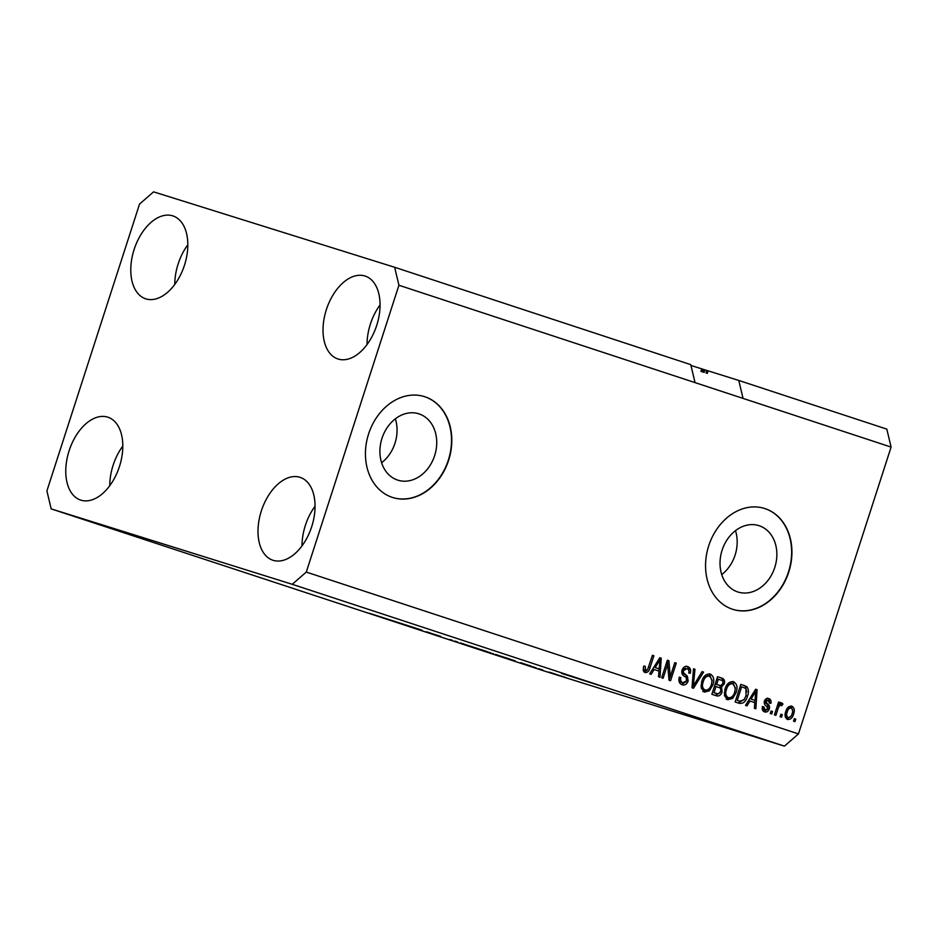 <?xml version="1.0" encoding="UTF-8"?>
<svg xmlns="http://www.w3.org/2000/svg" width="938" height="938" viewBox="0 0 938 938"><rect width="100%" height="100%" fill="white"/><g stroke="black" fill="none" stroke-linecap="round" stroke-linejoin="round"><path stroke-width="1.41" d="M419.016 413.881A34.8 27.718 107.4 0 0 418.711 413.775A34.8 27.718 107.4 0 0 381.93 438.515A34.8 27.718 107.4 0 0 397.618 480.092A34.8 27.718 107.4 0 0 397.923 480.197A34.8 27.718 107.4 0 0 434.704 455.458A34.8 27.718 107.4 0 0 419.016 413.881M759.135 525.714A34.8 27.718 107.4 0 0 758.83 525.62A34.8 27.718 107.4 0 0 722.049 550.36A34.8 27.718 107.4 0 0 737.749 591.937A34.8 27.718 107.4 0 0 738.054 592.03A34.8 27.718 107.4 0 0 774.835 567.291A34.8 27.718 107.4 0 0 759.135 525.714M764.998 508.607A52.88 42.116 107.4 0 0 764.54 508.455A52.88 42.116 107.4 0 0 708.636 546.057A52.88 42.116 107.4 0 0 732.496 609.243A52.88 42.116 107.4 0 0 732.953 609.395A52.88 42.116 107.4 0 0 788.846 571.793A52.88 42.116 107.4 0 0 764.998 508.607M732.801 609.348A52.88 42.116 107.4 0 0 788.577 571.605A52.88 42.116 107.4 0 0 764.693 508.502A52.88 42.116 107.4 0 0 764.388 508.408M424.879 396.762A52.88 42.116 107.4 0 0 424.41 396.61A52.88 42.116 107.4 0 0 368.517 434.212A52.88 42.116 107.4 0 0 392.365 497.398A52.88 42.116 107.4 0 0 392.834 497.55A52.88 42.116 107.4 0 0 448.727 459.948A52.88 42.116 107.4 0 0 424.879 396.762M392.682 497.503A52.88 42.116 107.4 0 0 448.458 459.761A52.88 42.116 107.4 0 0 424.574 396.668A52.88 42.116 107.4 0 0 424.257 396.563M603.978 686.944L561.534 673.402L603.978 686.944M422.112 630.301L369.291 613.241L419.427 629.351M134.122 249.485A43.629 26.381 108.2 0 1 172.92 215.916A43.629 26.381 108.2 0 1 184.469 265.243A43.629 26.381 108.2 0 1 145.671 298.8A43.629 26.381 108.2 0 1 134.122 249.485M174.785 284.413A43.629 26.381 108.2 0 1 178.138 263.953A43.629 26.381 108.2 0 1 187.823 244.783M326.365 309.634A43.629 26.381 108.2 0 1 365.175 276.077A43.629 26.381 108.2 0 1 376.713 325.392A43.629 26.381 108.2 0 1 337.915 358.961A43.629 26.381 108.2 0 1 326.365 309.634M367.039 344.563A43.629 26.381 108.2 0 1 370.381 324.114A43.629 26.381 108.2 0 1 380.066 304.932M261.35 510.917A43.629 26.381 108.2 0 1 300.16 477.36A43.629 26.381 108.2 0 1 311.709 526.675A43.629 26.381 108.2 0 1 272.899 560.244A43.629 26.381 108.2 0 1 261.35 510.917M302.024 545.846A43.629 26.381 108.2 0 1 305.366 525.397A43.629 26.381 108.2 0 1 315.051 506.227M69.107 450.768A43.629 26.381 108.2 0 1 107.905 417.199A43.629 26.381 108.2 0 1 119.454 466.526A43.629 26.381 108.2 0 1 80.656 500.083A43.629 26.381 108.2 0 1 69.107 450.768M109.769 485.696A43.629 26.381 108.2 0 1 113.123 465.236A43.629 26.381 108.2 0 1 122.808 446.066M153.574 191.856L394.652 267.283L690.755 364.648L695.035 382.61L891.1 447.086L798.461 733.915L784.426 746.144L543.348 670.717L51.18 508.877L46.9 490.914L139.539 204.085L153.574 191.856M394.652 267.283L398.92 285.246L695.035 382.61M743.048 398.404L738.769 380.441L708.12 370.85L707.299 373.371L706.056 372.972L706.865 370.463L708.108 370.873M738.769 380.441L886.82 429.123L891.1 447.086M703.477 372.175L704.286 369.666L705.013 369.877L704.204 372.398L700.932 371.378L701.753 368.857L690.943 365.48M701.741 368.88L702.914 369.255M420.036 629.55L421.795 630.172M419.99 629.703L419.38 629.515M440.731 636.398L430.765 633.256L440.731 636.398M457.169 641.885L457.756 642.038M451.143 639.939L450.064 639.54M451.659 640.068L452.515 640.384M455.704 641.346L454.848 641.053M464.122 644.066L462.962 643.667M461.355 643.198L460.64 642.905M456.278 641.498L455.657 641.334M477.7 648.521L461.109 643.234L477.7 648.521M473.467 647.302L484.43 650.726C487.678 651.804 487.69 651.84 484.477 650.831L473.467 647.302M484.43 650.726C487.678 651.804 487.69 651.84 484.477 650.831L484.489 650.808M496.741 654.959L507.704 658.382C510.952 659.461 510.976 659.496 507.763 658.488L496.741 654.959M507.704 658.382C510.952 659.461 510.976 659.496 507.763 658.488L507.763 658.488M520.543 662.72L531.189 666.109L520.543 662.72M565.802 677.635L562.812 676.673L565.802 677.635M398.92 285.246L306.28 572.074L292.246 584.304L784.426 746.144M292.246 584.304L51.18 508.877M564.782 677.259L556.762 674.692C554.417 673.906 554.452 673.906 556.879 674.668L564.805 677.213C567.138 677.986 567.138 677.998 564.782 677.259C567.138 677.986 567.138 677.998 564.782 677.259L564.793 677.201M556.785 674.633L556.762 674.692C554.417 673.906 554.452 673.906 556.879 674.668L556.855 674.692M552.341 673.203L549.351 672.253L552.341 673.203M549.011 672.077L555.577 674.176L549.011 672.077M542.328 669.92L539.35 668.958L542.328 669.92M539.538 668.982L538.74 668.688M533.605 667.035L532.62 666.707M534.214 667.235L534.801 667.446M535.422 667.598L536.126 667.809M541.578 669.568L542.68 669.931M520.907 662.732L521.716 663.014M492.673 653.505L493.341 653.739M498.125 655.252L497.163 654.923M667.645 664.256L663.107 678.28L661.653 677.799L667.352 660.188L668.9 660.692L670.271 676.673L674.809 662.638L676.263 663.119L670.564 680.73L669.017 680.214L667.645 664.256L666.179 663.799M687.05 668.688L683.485 670.623L683.368 672.569L687.355 676.181L688.164 681.094C686.827 684.33 684.799 685.561 682.09 684.775C679.218 683.568 678.303 681.082 679.323 677.283L680.859 677.529C680.214 680.179 680.882 681.914 682.876 682.758L686.686 680.671C686.909 678.479 686.1 676.99 684.259 676.192C682.137 674.973 681.398 672.945 682.055 670.107C683.263 667.082 685.139 665.91 687.671 666.613C690.286 667.657 691.154 669.884 690.274 673.296L688.75 673.038C689.324 670.799 688.762 669.345 687.05 668.688L686.933 668.653M703.594 672.112L693.499 688.269L691.998 687.777L693.499 668.782L694.988 669.275L693.334 685.936L702.081 671.608L703.594 672.112L702.07 671.631M704.415 692.115L701.178 687.988L701.718 681.492C703.242 676.192 706.091 673.707 710.265 674.047C713.759 676.204 714.639 679.839 712.88 684.916L709.409 690.778L704.415 692.115M727.7 699.771L724.464 695.644L724.992 689.137C726.516 683.849 729.365 681.363 733.539 681.703C737.045 683.861 737.913 687.484 736.154 692.572L732.684 698.435L727.7 699.771M782.327 714.697L781.518 717.218L780.064 716.738L780.873 714.217L782.327 714.697L780.873 714.24M793.63 713.97C792.587 717.851 790.558 719.669 787.533 719.446C785 717.863 784.414 715.225 785.774 711.532C786.818 707.721 788.846 705.939 791.824 706.185C794.334 707.721 794.943 710.324 793.63 713.97L792.164 713.513M644.957 672.558L643.175 670.6L643.714 666.086L645.238 666.332L645.696 670.529L647.572 669.673L652.426 655.287L653.892 655.768L650.022 667.715C649.237 671.139 647.548 672.757 644.957 672.558M306.28 572.074L798.461 733.915M749.943 701.014L747.023 705.868L745.511 705.376L755.665 689.231L757.083 689.7L755.876 708.776L754.363 708.284L754.832 702.621L748.524 700.569M769.324 708.882C768.304 711.485 766.709 712.493 764.54 711.883C762.535 711.074 761.82 709.327 762.406 706.631L763.931 706.877L765.232 710.089L767.765 708.718L766.663 706.291C764.74 705.317 763.966 703.617 764.364 701.19C765.326 698.845 766.803 697.989 768.773 698.599C770.696 699.279 771.411 700.862 770.907 703.348L769.383 703.101L768.234 700.44L765.9 701.413L767.413 703.899C769.266 704.848 769.899 706.513 769.324 708.882L767.847 708.425M772.513 711.473L771.693 713.982L770.239 713.501L771.059 710.992L772.513 711.473L771.048 711.016M778.024 708.718L775.878 715.354L774.425 714.885L778.563 702.07L780.017 702.55L779.361 704.59L781.811 702.89L782.96 704.028L781.823 705.681L780.908 705.118L779.126 706.185L778.024 708.718L776.558 708.26M795.787 719.118L794.978 721.639L793.525 721.158L794.334 718.649L795.787 719.118L794.334 718.66M747.469 696.172C746.038 701.46 743.306 703.852 739.273 703.324L735.134 701.964L740.832 684.353L746.894 686.71C748.723 689.336 748.911 692.502 747.469 696.172L746.015 695.715M722.072 691.951C720.853 695.328 718.883 696.582 716.163 695.726L711.86 694.308L717.547 676.697L721.885 678.127C724.23 678.913 725.039 680.812 724.3 683.814L721.545 686.991L722.072 691.951L720.619 691.494C721.17 689.231 720.513 687.882 718.649 687.437L715.975 686.546L713.982 692.725L718.344 693.921L720.619 691.482M654.091 669.498L651.171 674.352L649.659 673.847L659.813 657.714L661.231 658.183L660.024 677.259L658.511 676.767L658.98 671.104L652.672 669.052M643.316 667.539L644.16 670.049L645.696 670.529M652.426 655.31L653.892 655.768M648.568 667.258L650.022 667.715M647.419 669.896L644.277 672.241M755.653 689.254L757.083 689.7M755.547 689.418L755.43 691.189M754.856 700.346L754.715 702.574M751.08 699.115L755.02 700.405L755.782 691.294L751.08 699.115L755.02 700.405M752.675 693.979L754.058 694.413M754.598 690.931L755.782 691.294M762.406 706.396L763.708 709.609L765.232 710.089M767.249 698.118C769.172 698.798 769.887 700.393 769.383 702.867L770.907 703.348M766.018 702.632L764.493 702.152L764.376 700.932L766.698 699.971L768.234 700.44M764.447 700.956L765.9 701.413M764.493 702.152L765.889 703.418C767.741 704.368 768.374 706.033 767.788 708.413M767.272 709.597L763.86 711.59M778.552 702.093L780.017 702.55M777.895 704.133L779.361 704.59M780.287 702.41L782.96 704.028M781.436 703.547L780.451 704.977M779.126 706.185L777.602 705.716L779.384 704.649L780.908 705.118M777.602 705.716L776.992 706.935M790.98 706.021L792.68 711.074M791.074 715.999L786.853 719.129M785.153 714.17L786.642 717.148L788.166 717.629C790.159 717.547 791.484 716.21 792.141 713.619C793.138 711.086 792.833 709.21 791.191 708.002C789.198 708.073 787.873 709.398 787.228 712.001C786.22 714.533 786.525 716.409 788.166 717.629M791.191 708.002L789.667 707.522L786.736 709.163M785.763 711.543L787.228 712.001M740.821 684.377L746.894 686.71M745.37 686.229L746.8 691.939M744.479 699.185L738.288 702.996M737.256 700.381L739.754 701.202L744.08 699.783L746.027 695.668L745.945 688.691L744.08 687.695L741.618 686.886L737.256 700.381L739.754 701.202M740.152 686.428L741.618 686.886M732.684 681.504L735.369 688.902M734.7 692.115L736.154 692.572M733.328 695.175L731.159 697.954L732.684 698.435M731.159 697.954L726.176 699.291M724.265 692.842L726.821 697.227L728.357 697.708C731.488 697.919 733.61 696.031 734.724 692.045L735.392 687.859L732.895 683.767C729.682 683.544 727.525 685.514 726.434 689.653C725.121 693.405 725.754 696.09 728.357 697.708M732.895 683.767L731.359 683.286L726.434 685.737M724.98 689.196L726.434 689.653M717.535 676.72L720.361 677.646C722.706 678.432 723.515 680.331 722.776 683.333M722.835 683.356L724.3 683.814M721.791 685.221L720.021 686.51L721.545 686.991M720.021 686.51L720.865 690.227M720.032 692.736L715.225 695.41M713.982 692.725L715.342 693.194M716.878 678.772L718.332 679.229L716.632 684.494L715.178 684.037L717.969 684.951M716.632 684.494L720.689 685.643L722.752 683.626C723.221 681.516 722.541 680.308 720.712 680.015L718.332 679.229M714.51 686.088L715.975 686.546M709.398 673.847L712.083 681.246M711.414 684.459L712.88 684.916M710.043 687.519L707.885 690.298L709.409 690.778M707.885 690.298L702.89 691.634M700.991 685.186L703.547 689.571L705.071 690.051C708.202 690.262 710.324 688.375 711.438 684.388L712.118 680.202L709.609 676.11C706.396 675.899 704.25 677.857 703.16 681.996C701.847 685.748 702.48 688.445 705.071 690.051M709.609 676.11L708.084 675.63L703.148 678.08M701.694 681.539L703.16 681.996M693.499 668.806L694.988 669.275M692.174 685.572L693.334 685.936M693.159 685.889L691.998 687.753M679.335 677.06C678.678 679.698 679.358 681.445 681.351 682.278L682.876 682.758M686.147 666.144C688.762 667.176 689.629 669.404 688.75 672.816M688.797 672.827L690.274 673.296M685.526 668.219L681.961 670.154M682.032 670.166L683.485 670.623M681.75 671.573L683.368 672.569M681.844 672.089L687.355 676.181M685.83 675.7L686.628 680.613M686.698 680.636L688.164 681.094M686.17 681.738L681.422 684.505M667.34 660.211L668.9 660.692M667.364 660.223L668.747 676.204L670.271 676.673M674.797 662.662L676.263 663.119M670.201 676.661L669.052 680.226M659.801 657.726L661.231 658.183M659.695 657.901L659.578 659.672M659.004 668.829L658.863 671.057M655.228 667.586L659.168 668.888L659.93 659.777L655.228 667.586L659.168 668.888M656.823 662.463L658.206 662.896M658.746 659.402L659.93 659.777M526.699 664.679L522.267 663.272L526.699 664.679M515.138 660.844L506.954 658.288L515.138 660.844M508.138 658.57L497.972 655.275C495.581 654.525 495.581 654.548 497.984 655.345L508.302 658.582M497.972 655.275C495.581 654.525 495.581 654.548 497.984 655.345M495.522 654.419L496.179 654.595M487.42 651.804L491.184 653.071L487.42 651.804M491.184 653.071L490.093 652.684M484.864 650.925L474.687 647.619C472.306 646.868 472.306 646.892 474.698 647.689L485.028 650.925M474.698 647.595L474.687 647.619C472.306 646.868 472.306 646.892 474.698 647.689M430.847 633.162L426.415 631.755L430.847 633.162M701.706 371.612L702.515 369.126M702.116 371.741L702.914 369.244L704.286 369.666M706.865 370.463L705.013 369.877M721.732 574.595A34.8 27.718 107.4 0 0 735.474 530.65M381.614 462.751A34.8 27.718 107.4 0 0 395.355 418.805M765.889 703.418L767.413 703.899M743.248 685.174L744.772 685.643M720.361 677.646L721.885 678.127M692.408 682.583L693.663 682.981M683.696 673.988L685.221 674.469"/></g></svg>
